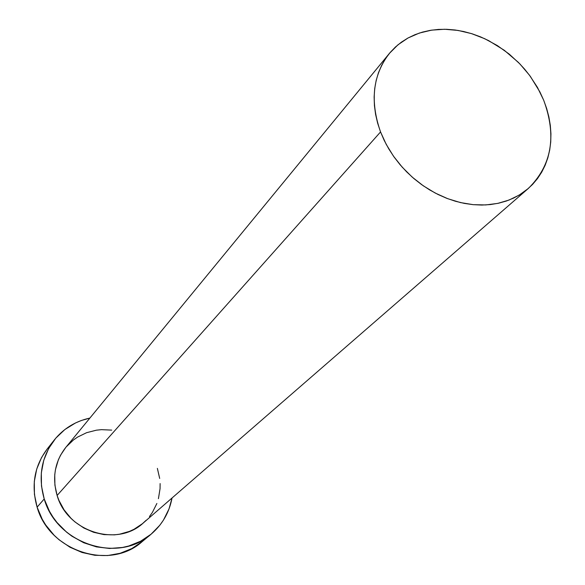 <?xml version="1.0" encoding="UTF-8"?>
<svg xmlns="http://www.w3.org/2000/svg" width="585" height="585" viewBox="0 0 585 585"><rect width="100%" height="100%" fill="white"/><g stroke="black" fill="none" stroke-linecap="round" stroke-linejoin="round"><path stroke-width="0.88" d="M389.405 53.389L65.747 447.459C54.873 461.477 51.992 477.484 57.118 495.473L380.55 131.939C369.822 101.154 372.777 74.968 389.405 53.389L397.968 44.796L408.052 37.974L419.379 33.053L431.693 30.128L444.68 29.257L458.04 30.427L471.473 33.601L484.672 38.69L497.338 45.572L509.199 54.083L519.985 64.028L529.462 75.194L537.418 87.326L543.662 100.159C556.898 135.991 551.779 165.431 528.299 188.494L519.239 195.068L508.994 200.07L497.755 203.39L485.755 204.94L473.236 204.67L460.468 202.578L447.708 198.681L435.24 193.065L423.335 185.833L412.249 177.145L402.224 167.178L393.478 156.166L386.202 144.334L380.55 131.939L57.118 495.473L54.902 485.141L54.756 474.72L55.458 469.601L58.361 459.803L60.54 455.218L65.761 447.437M54.244 440.037L47.049 449.185C34.325 466.252 31.012 485.579 37.111 507.151L44.219 498.961C37.981 477.009 41.33 457.368 54.244 440.037C63.509 428.571 75.385 421.251 89.878 418.078L81.322 420.505L75.531 422.955L64.862 429.529L55.78 438.165L48.643 448.549L43.751 460.285L41.323 472.936L41.476 486.003L44.219 498.961L37.111 507.151C49.352 551.509 109.995 570.843 142.118 541.666L151.069 534.222C118.462 563.845 56.738 544.094 44.219 498.961L49.462 511.297L52.964 517.067L57.001 522.5L66.544 532.116L71.948 536.211L83.735 542.748L96.437 546.88L109.534 548.467L122.499 547.458L128.773 545.995L140.597 541.227L151.076 534.207L159.829 525.228L163.456 520.109L169.036 508.877L172.041 497.996C169.262 512.57 162.272 524.643 151.069 534.222M157.372 468.388L159.69 478.45M160.122 483.568L160.056 488.672L158.418 498.683M156.875 503.48L152.371 512.46L149.453 516.54M146.126 520.299L142.426 523.699L134.023 529.279L129.402 531.407L119.552 534.207L114.411 534.858L103.962 534.602L93.622 532.284L83.816 527.999L74.931 521.9L70.953 518.244L64.101 509.901L58.975 500.482L57.118 495.473C67.275 531.919 117.431 547.472 143.332 522.932L528.248 188.538M66.215 446.896L73.454 439.957L77.571 437.09L86.602 432.688L96.401 430.18L101.468 429.661L111.713 430.114M47.093 449.134L41.528 457.565L36.701 469.119L34.296 481.565L34.427 494.413L37.111 507.151L42.244 519.275L45.674 524.942L54.098 535.224L59.005 539.721L69.959 547.224L82.054 552.474L94.792 555.282L107.669 555.545L120.174 553.271L131.808 548.576L142.133 541.651M380.55 131.939L384.279 140.561L388.813 148.948L394.093 157.029L400.067 164.699L406.677 171.895L413.858 178.542L421.529 184.553L429.609 189.884L438.019 194.476L446.669 198.286L455.474 201.269L464.329 203.397L473.155 204.662L481.857 205.057L490.354 204.567L498.559 203.222L506.383 201.021L513.762 198.008L520.621 194.213L526.902 189.672L532.54 184.451L537.498 178.586L541.717 172.151L545.176 165.211L547.838 157.833L549.695 150.089L550.726 142.045L550.938 133.797L550.317 125.402L548.884 116.949L546.661 108.51L543.662 100.159L539.918 91.984L530.361 76.408L524.628 69.154L518.332 62.339L504.27 50.273L488.672 40.636L480.468 36.848L472.088 33.791L463.605 31.502L455.108 29.996L446.655 29.301L438.341 29.418L430.231 30.361L422.414 32.124L414.955 34.69L407.928 38.04L401.398 42.157L395.445 46.997L390.122 52.533L385.486 58.705L381.581 65.461L378.466 72.737L376.17 80.467L374.714 88.584L374.129 96.993L374.422 105.622L375.592 114.382L377.639 123.186L380.55 131.939"/></g></svg>
